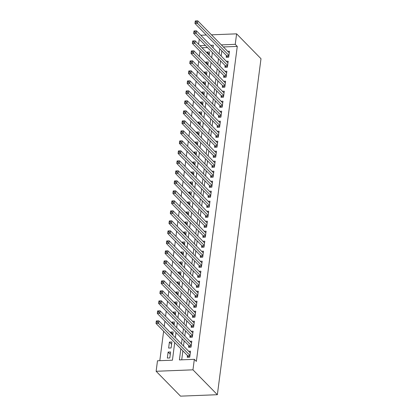 <?xml version="1.0" encoding="UTF-8"?>
<svg xmlns="http://www.w3.org/2000/svg" width="417" height="417" viewBox="0 0 417 417"><rect width="100%" height="100%" fill="white"/><g stroke="black" fill="none" stroke-linecap="round" stroke-linejoin="round"><path stroke-width="0.63" d="M198.591 44.327L199.263 39.156M174.723 342.534L172.429 360.189L157.49 360.773L156.13 371.271L180.519 396.15L217.361 394.711L260.995 58.719L236.606 33.84L235.24 44.338L221.338 44.885M199.998 51.228L199.326 56.399M198.7 61.231L198.028 66.402M197.397 71.229L196.73 76.4M196.099 81.226L195.427 86.402M194.802 91.229L194.129 96.4M193.504 101.227L192.831 106.398M192.206 111.23L191.533 116.4M190.908 121.227L190.235 126.398M189.61 131.225L188.937 136.401M188.307 141.227L187.634 146.398M187.009 151.225L186.336 156.401M185.711 161.228L185.039 166.399M184.413 171.225L183.741 176.396M183.115 181.228L182.443 186.399M181.817 191.226L181.145 196.397M180.514 201.223L179.847 206.399M179.216 211.226L178.544 216.397M177.918 221.224L177.246 226.395M176.62 231.227L175.948 236.397M175.322 241.224L174.65 246.395M174.025 251.222L173.352 256.398M172.721 261.224L172.054 266.395M171.423 271.222L170.751 276.398M170.126 281.225L169.453 286.396M168.828 291.222L168.155 296.393M167.53 301.225L166.857 306.396M166.232 311.223L165.559 316.394M164.934 321.22L164.262 326.396M163.631 331.223L159.805 360.679M226.431 55.544L226.202 57.291L228.693 57.197L229.47 51.197L227.599 51.27M225.133 65.542L224.904 67.293L227.395 67.194L228.172 61.195L226.301 61.268M223.835 75.54L223.606 77.291L226.097 77.192L226.874 71.192L225.003 71.265M222.532 85.542L222.308 87.294L224.794 87.195L225.576 81.195L223.705 81.268M221.234 95.54L221.01 97.291L223.496 97.192L224.278 91.193L222.407 91.266M219.936 105.543L219.712 107.289L222.198 107.195L222.98 101.195L221.109 101.268M218.638 115.54L218.409 117.292L220.901 117.193L221.677 111.193L219.806 111.266M217.34 125.538L217.111 127.289L219.603 127.195L220.379 121.196L218.508 121.269M216.042 135.541L215.813 137.292L218.305 137.193L219.081 131.193L217.21 131.266M214.739 145.538L214.515 147.29L217.002 147.191L217.783 141.191L215.912 141.264M213.441 155.541L213.217 157.287L215.704 157.193L216.486 151.194L214.614 151.267M212.144 165.539L211.919 167.29L214.406 167.191L215.188 161.191L213.316 161.264M210.846 175.541L210.616 177.288L213.108 177.194L213.885 171.194L212.013 171.267M209.548 185.539L209.318 187.29L211.81 187.191L212.587 181.192L210.715 181.265M208.25 195.537L208.02 197.288L210.512 197.189L211.289 191.189L209.417 191.262M206.952 205.539L206.723 207.291L209.209 207.192L209.991 201.192L208.119 201.265M205.649 215.537L205.425 217.288L207.911 217.189L208.693 211.19L206.822 211.263M204.351 225.54L204.127 227.286L206.613 227.192L207.395 221.192L205.524 221.265M203.053 235.537L202.824 237.289L205.315 237.19L206.092 231.19L204.221 231.263M201.755 245.535L201.526 247.286L204.017 247.192L204.794 241.193L202.923 241.266M200.457 255.538L200.228 257.289L202.719 257.19L203.496 251.19L201.625 251.263M199.159 265.535L198.93 267.287L201.416 267.188L202.198 261.188L200.327 261.261M197.856 275.538L197.632 277.284L200.118 277.19L200.9 271.191L199.029 271.264M196.558 285.536L196.334 287.287L198.82 287.188L199.602 281.188L197.731 281.261M195.26 295.538L195.031 297.285L197.522 297.191L198.299 291.191L196.433 291.264M193.962 305.536L193.733 307.287L196.225 307.188L197.001 301.189L195.13 301.262M192.664 315.533L192.435 317.285L194.927 317.191L195.703 311.186L193.832 311.259M191.367 325.536L191.137 327.288L193.629 327.189L194.405 321.189L192.534 321.262M190.063 335.534L189.839 337.285L192.326 337.186L193.107 331.187L191.236 331.26M188.765 345.537L188.541 347.283L191.028 347.189L191.81 341.189L189.938 341.262M170.292 354.294L168.108 352.063L167.326 358.062L169.818 357.963L170.595 351.964L168.108 352.063M171.595 344.291L169.406 342.06L168.63 348.065L171.116 347.966L171.898 341.966L169.406 342.06M172.893 334.293L170.704 332.062L170.6 332.865M169.974 337.692L169.928 338.062L170.324 338.046M174.191 324.296L172.002 322.065L171.898 322.862M171.272 327.689L171.225 328.064L171.622 328.049M175.489 314.293L173.305 312.062L173.201 312.865M172.57 317.691L172.523 318.062L172.919 318.046M176.787 304.295L174.603 302.064L174.499 302.862M173.868 307.694L173.821 308.064L174.217 308.048M178.085 294.293L175.901 292.062L175.797 292.864M175.171 297.691L175.119 298.061L175.521 298.046M179.388 284.295L177.199 282.064L177.095 282.867M176.469 287.694L176.417 288.064L176.818 288.048M180.686 274.292L178.497 272.066L178.393 272.864M177.767 277.691L177.72 278.066L178.116 278.05M181.984 264.295L179.795 262.064L179.691 262.866M179.065 267.693L179.018 268.063L179.414 268.048M183.282 254.297L181.093 252.066L180.994 252.864M180.363 257.69L180.316 258.066L180.712 258.05M184.58 244.294L182.396 242.063L182.292 242.866M181.661 247.693L181.614 248.063L182.01 248.047M185.878 234.297L183.694 232.066L183.589 232.863M182.964 237.695L182.912 238.065L183.313 238.05M187.176 224.294L184.992 222.063L184.887 222.866M184.262 227.692L184.21 228.068L184.611 228.052M188.479 214.296L186.29 212.065L186.185 212.868M185.56 217.695L185.513 218.065L185.909 218.049M189.777 204.299L187.587 202.068L187.483 202.865M186.858 207.692L186.811 208.067L187.207 208.052M191.075 194.296L188.885 192.065L188.781 192.868M188.156 197.694L188.109 198.065L188.505 198.049M192.373 184.298L190.188 182.067L190.084 182.865M189.454 187.692L189.407 188.067L189.803 188.051M193.67 174.296L191.486 172.065L191.382 172.867M190.757 177.694L190.705 178.064L191.106 178.049M194.968 164.298L192.784 162.067L192.68 162.865M192.055 167.697L192.002 168.067L192.404 168.051M196.271 154.295L194.082 152.069L193.978 152.867M193.352 157.694L193.306 158.069L193.702 158.053M197.569 144.298L195.38 142.067L195.276 142.869M194.65 147.696L194.603 148.066L195 148.051M198.867 134.3L196.678 132.069L196.574 132.867M195.948 137.693L195.901 138.069L196.298 138.053M200.165 124.297L197.981 122.066L197.877 122.869M197.246 127.696L197.199 128.066L197.595 128.05M201.463 114.3L199.279 112.069L199.175 112.866M198.544 117.698L198.497 118.068L198.899 118.053M202.761 104.297L200.577 102.066L200.473 102.869M199.847 107.695L199.795 108.071L200.196 108.055M204.064 94.299L201.875 92.068L201.771 92.871M201.145 97.698L201.098 98.068L201.494 98.052M205.362 84.302L203.173 82.071L203.069 82.868M202.443 87.695L202.396 88.07L202.792 88.055M206.66 74.299L204.471 72.068L204.366 72.871M203.741 77.698L203.694 78.068L204.09 78.052M207.958 64.301L205.769 62.07L205.67 62.868M205.039 67.695L204.992 68.07L205.388 68.054M213.056 47.361L212.68 47.371M207.52 47.574L201.984 47.793M172.789 335.096L173.196 331.963L170.704 332.062M174.087 325.093L174.494 321.966L172.002 322.065M175.385 315.096L175.792 311.968L173.305 312.062M176.683 305.093L177.089 301.965L174.603 302.064M177.981 295.095L178.387 291.968L175.901 292.062M179.284 285.092L179.691 281.965L177.199 282.064M180.582 275.095L180.988 271.967L178.497 272.066M181.88 265.097L182.286 261.97L179.795 262.064M183.178 255.095L183.584 251.967L181.093 252.066M184.476 245.097L184.882 241.969L182.396 242.063M185.773 235.094L186.18 231.967L183.694 232.066M187.077 225.097L187.478 221.969L184.992 222.063M188.375 215.094L188.781 211.966L186.29 212.065M189.672 205.096L190.079 201.969L187.587 202.068M190.97 195.099L191.377 191.971L188.885 192.065M192.268 185.096L192.675 181.968L190.188 182.067M193.566 175.098L193.973 171.971L191.486 172.065M194.864 165.096L195.271 161.968L192.784 162.067M196.167 155.098L196.574 151.97L194.082 152.069M197.465 145.1L197.872 141.968L195.38 142.067M198.763 135.098L199.17 131.97L196.678 132.069M200.061 125.1L200.468 121.972L197.981 122.066M201.359 115.097L201.765 111.97L199.279 112.069M202.657 105.1L203.063 101.972L200.577 102.066M203.96 95.097L204.366 91.969L201.875 92.068M205.258 85.099L205.664 81.972L203.173 82.071M206.556 75.102L206.962 71.974L204.471 72.068M207.854 65.099L208.26 61.971L205.769 62.07M209.152 55.101L209.558 51.974L207.072 52.068L206.968 52.87M206.686 58.052L206.29 58.067L206.337 57.697M180.842 348.779L179.399 359.918L194.332 359.334L196.365 361.403L237.273 46.412L223.371 46.954M221.839 50.858L221.166 56.029M220.541 60.856L219.868 66.032M219.243 70.859L218.571 76.03M217.94 80.856L217.273 86.027M216.642 90.859L215.97 96.03M215.344 100.857L214.672 106.027M214.046 110.854L213.374 116.03M212.748 120.857L212.076 126.028M211.45 130.855L210.778 136.031M210.147 140.857L209.48 146.028M208.849 150.855L208.177 156.026M207.551 160.858L206.879 166.029M206.253 170.855L205.581 176.026M204.956 180.853L204.283 186.029M203.658 190.856L202.985 196.026M202.36 200.853L201.687 206.024M201.057 210.856L200.384 216.027M199.759 220.854L199.086 226.024M198.461 230.851L197.788 236.027M197.163 240.854L196.49 246.025M195.865 250.852L195.192 256.028M194.567 260.854L193.895 266.025M193.264 270.852L192.597 276.023M191.966 280.855L191.294 286.026M190.668 290.852L189.996 296.023M189.37 300.85L188.698 306.026M188.072 310.853L187.4 316.023M186.774 320.85L186.102 326.021M185.471 330.853L184.804 336.024M184.173 340.851L183.501 346.021M182.875 350.848L181.713 359.824M187.468 355.534L187.243 357.286L189.73 357.187L190.512 351.187L188.64 351.26M237.273 46.412L235.24 44.338M194.332 359.334L192.967 369.832L217.361 394.711M236.606 33.84L211.476 34.819M206.316 35.023L200.785 35.236M213.009 47.71L213.337 45.198L210.648 45.302M205.487 45.5L199.957 45.719M175.348 337.702L176.021 332.531M176.646 327.705L177.319 322.534M177.944 317.707L178.617 312.531M179.242 307.704L179.915 302.534M180.54 297.707L181.213 292.531M181.843 287.704L182.51 282.533M183.141 277.706L183.814 272.536M184.439 267.704L185.112 262.533M185.737 257.706L186.409 252.535M187.035 247.708L187.707 242.532M188.333 237.706L189.005 232.535M189.636 227.708L190.303 222.537M190.934 217.705L191.606 212.534M192.232 207.708L192.904 202.537M193.53 197.71L194.202 192.534M194.828 187.707L195.5 182.537M196.126 177.71L196.798 172.534M197.429 167.707L198.096 162.536M198.727 157.709L199.399 152.539M200.024 147.707L200.697 142.536M201.322 137.709L201.995 132.538M202.62 127.711L203.293 122.535M203.918 117.709L204.591 112.538M205.216 107.711L205.889 102.54M206.519 97.708L207.186 92.538M207.817 87.711L208.49 82.54M209.115 77.708L209.787 72.537M210.413 67.71L211.085 62.54M211.711 57.713L212.383 52.537M156.13 371.271L192.967 369.832M219.806 48.784L219.133 53.955M218.508 58.787L217.836 63.957M217.21 68.784L216.538 73.955M215.907 78.782L215.24 83.958M214.609 88.785L213.937 93.955M213.311 98.782L212.639 103.958M212.013 108.785L211.341 113.956M210.715 118.782L210.043 123.953M209.417 128.785L208.745 133.956M208.119 138.783L207.447 143.954M206.816 148.78L206.144 153.956M205.518 158.783L204.846 163.954M204.221 168.781L203.548 173.952M202.923 178.784L202.25 183.954M201.625 188.781L200.952 193.952M200.327 198.779L199.654 203.955M199.024 208.781L198.356 213.952M197.726 218.779L197.053 223.955M196.428 228.782L195.755 233.953M195.13 238.779L194.458 243.95M193.832 248.782L193.16 253.953M192.534 258.78L191.862 263.951M191.231 268.777L190.564 273.953M189.933 278.78L189.261 283.951M188.635 288.778L187.963 293.949M187.337 298.781L186.665 303.951M186.039 308.778L185.367 313.949M184.741 318.776L184.069 323.952M183.444 328.778L182.771 333.949M182.14 338.776L181.468 343.952M209.256 54.299L207.072 52.068M188.432 357.239L187.937 356.092A1.084 0.427 87.8 0 0 187.796 355.868L156.005 323.441L156.328 320.939L158.814 320.845L190.282 352.938M157.444 321.085L158.814 320.845L158.491 323.342L156.005 323.441L156.318 322.122L157.313 322.08L157.444 321.085L156.448 321.121L156.318 322.122M189.959 355.435L157.313 322.08M189.73 347.236L189.235 346.094A1.084 0.427 87.8 0 0 189.094 345.865L157.303 313.438L157.626 310.941L160.118 310.842L191.58 342.936M158.741 311.082L160.118 310.842L159.789 313.344L157.303 313.438L157.616 312.119L158.611 312.083L158.741 311.082L157.746 311.124L157.616 312.119M191.257 345.438L158.611 312.083M191.028 337.238L190.533 336.092A1.084 0.427 87.8 0 0 190.392 335.867L158.601 303.44L158.924 300.938L161.415 300.845L192.878 332.938M160.039 301.084L161.415 300.845L161.087 303.341L158.601 303.44L158.919 302.122L159.914 302.085L160.039 301.084L159.044 301.121L158.919 302.122M192.555 335.44L159.914 302.085M192.331 327.241L191.83 326.094A1.084 0.427 87.8 0 0 191.69 325.865L159.899 293.443L160.222 290.941L162.713 290.842L194.176 322.94M161.343 291.082L162.713 290.842L162.39 293.344L159.899 293.443L160.217 292.124L161.212 292.082L161.343 291.082L160.347 291.123L160.217 292.124M193.853 325.437L161.212 292.082M193.629 317.238L193.128 316.096A1.084 0.427 87.8 0 0 192.988 315.867L161.197 283.44L161.525 280.943L164.011 280.844L195.479 312.938M162.64 281.084L164.011 280.844L163.688 283.341L161.197 283.44L161.515 282.121L162.51 282.085L162.64 281.084L161.645 281.121L161.515 282.121M195.151 315.44L162.51 282.085M194.927 307.24L194.431 306.094A1.084 0.427 87.8 0 0 194.286 305.869L162.494 273.443L162.823 270.941L165.309 270.841L196.777 302.94M163.938 271.086L165.309 270.841L164.986 273.344L162.494 273.443L162.812 272.124L163.808 272.082L163.938 271.086L162.943 271.123L162.812 272.124M196.449 305.437L163.808 272.082M196.225 297.238L195.729 296.096A1.084 0.427 87.8 0 0 195.583 295.867L163.798 263.44L164.121 260.943L166.607 260.844L198.075 292.937M165.236 261.084L166.607 260.844L166.284 263.346L163.798 263.44L164.11 262.121L165.106 262.084L165.236 261.084L164.241 261.125L164.11 262.121M197.752 295.439L165.106 262.084M197.522 287.24L197.027 286.093A1.084 0.427 87.8 0 0 196.887 285.869L165.096 253.442L165.419 250.94L167.91 250.846L199.373 282.94M166.534 251.086L167.91 250.846L167.582 253.343L165.096 253.442L165.408 252.123L166.404 252.087L166.534 251.086L165.539 251.123L165.408 252.123M199.05 285.442L166.404 252.087M198.82 277.242L198.325 276.096A1.084 0.427 87.8 0 0 198.184 275.866L166.393 243.439L166.717 240.943L169.208 240.844L200.671 272.942M167.832 241.083L169.208 240.844L168.88 243.346L166.393 243.439L166.706 242.126L167.702 242.084L167.832 241.083L166.836 241.125L166.706 242.126M200.348 275.439L167.702 242.084M200.118 267.24L199.623 266.098A1.084 0.427 87.8 0 0 199.482 265.869L167.691 233.442L168.015 230.94L170.506 230.846L201.969 262.939M169.135 231.086L170.506 230.846L170.183 233.343L167.691 233.442L168.009 232.123L169.005 232.087L169.135 231.086L168.14 231.122L168.009 232.123M201.646 265.441L169.005 232.087M201.421 257.242L200.921 256.095A1.084 0.427 87.8 0 0 200.78 255.871L168.989 223.444L169.318 220.942L171.804 220.843L203.272 252.942M170.433 221.083L171.804 220.843L171.481 223.345L168.989 223.444L169.307 222.125L170.303 222.084L170.433 221.083L169.438 221.125L169.307 222.125M202.943 255.439L170.303 222.084M202.719 247.239L202.224 246.098A1.084 0.427 87.8 0 0 202.078 245.868L170.287 213.441L170.616 210.945L173.102 210.846L204.57 242.939M171.731 211.085L173.102 210.846L172.779 213.348L170.287 213.441L170.605 212.123L171.601 212.086L171.731 211.085L170.735 211.122L170.605 212.123M204.241 245.441L171.601 212.086M204.017 237.242L203.522 236.095A1.084 0.427 87.8 0 0 203.376 235.871L171.59 203.444L171.913 200.942L174.4 200.848L205.868 232.941M173.029 201.088L174.4 200.848L174.077 203.345L171.59 203.444L171.903 202.125L172.899 202.083L173.029 201.088L172.033 201.124L171.903 202.125M205.545 235.438L172.899 202.083M205.315 227.239L204.82 226.097A1.084 0.427 87.8 0 0 204.679 225.868L172.888 193.441L173.211 190.944L175.703 190.845L207.166 222.939M174.327 191.085L175.703 190.845L175.375 193.347L172.888 193.441L173.201 192.122L174.197 192.086L174.327 191.085L173.331 191.127L173.201 192.122M206.842 225.441L174.197 192.086M206.613 217.241L206.118 216.095A1.084 0.427 87.8 0 0 205.977 215.87L174.186 183.444L174.509 180.942L177.001 180.848L208.464 212.941M175.625 181.087L177.001 180.848L176.672 183.344L174.186 183.444L174.499 182.125L175.494 182.088L175.625 181.087L174.629 181.124L174.499 182.125M208.14 215.443L175.494 182.088M207.911 207.244L207.416 206.097A1.084 0.427 87.8 0 0 207.275 205.868L175.484 173.446L175.807 170.944L178.299 170.845L209.761 202.943M176.928 171.085L178.299 170.845L177.976 173.347L175.484 173.446L175.802 172.127L176.798 172.085L176.928 171.085L175.927 171.126L175.802 172.127M209.438 205.44L176.798 172.085M209.214 197.241L208.714 196.099A1.084 0.427 87.8 0 0 208.573 195.87L176.782 163.443L177.105 160.946L179.597 160.847L211.059 192.941M178.226 161.087L179.597 160.847L179.274 163.344L176.782 163.443L177.1 162.124L178.095 162.088L178.226 161.087L177.23 161.124L177.1 162.124M210.736 195.443L178.095 162.088M210.512 187.243L210.017 186.097A1.084 0.427 87.8 0 0 209.871 185.873L178.08 153.446L178.408 150.944L180.895 150.845L212.362 182.943M179.524 151.09L180.895 150.845L180.571 153.347L178.08 153.446L178.398 152.127L179.393 152.085L179.524 151.09L178.528 151.126L178.398 152.127M212.034 185.44L179.393 152.085M211.81 177.241L211.315 176.099A1.084 0.427 87.8 0 0 211.169 175.87L179.383 143.443L179.706 140.946L182.193 140.847L213.66 172.94M180.822 141.087L182.193 140.847L181.869 143.349L179.383 143.443L179.696 142.124L180.691 142.088L180.822 141.087L179.826 141.128L179.696 142.124M213.337 175.442L180.691 142.088M213.108 167.243L212.613 166.096A1.084 0.427 87.8 0 0 212.472 165.872L180.681 133.445L181.004 130.943L183.49 130.849L214.958 162.943M182.12 131.089L183.49 130.849L183.167 133.346L180.681 133.445L180.994 132.126L181.989 132.09L182.12 131.089L181.124 131.126L180.994 132.126M214.635 165.445L181.989 132.09M214.406 157.245L213.911 156.099A1.084 0.427 87.8 0 0 213.77 155.869L181.979 123.442L182.302 120.946L184.794 120.847L216.256 152.94M183.417 121.086L184.794 120.847L184.465 123.349L181.979 123.442L182.292 122.129L183.287 122.087L183.417 121.086L182.422 121.128L182.292 122.129M215.933 155.442L183.287 122.087M215.704 147.243L215.208 146.101A1.084 0.427 87.8 0 0 215.068 145.872L183.277 113.445L183.6 110.943L186.091 110.849L217.554 142.942M184.715 111.089L186.091 110.849L185.768 113.346L183.277 113.445L183.595 112.126L184.59 112.09L184.715 111.089L183.72 111.125L183.595 112.126M217.231 145.444L184.59 112.09M217.007 137.245L216.506 136.098A1.084 0.427 87.8 0 0 216.366 135.874L184.575 103.447L184.898 100.945L187.389 100.846L218.852 132.945M186.018 101.086L187.389 100.846L187.066 103.348L184.575 103.447L184.893 102.129L185.888 102.087L186.018 101.086L185.023 101.128L184.893 102.129M218.529 135.442L185.888 102.087M218.305 127.242L217.804 126.101A1.084 0.427 87.8 0 0 217.664 125.871L185.873 93.444L186.201 90.948L188.687 90.849L220.155 122.942M187.316 91.088L188.687 90.849L188.364 93.351L185.873 93.444L186.19 92.126L187.186 92.089L187.316 91.088L186.321 91.125L186.19 92.126M219.827 125.444L187.186 92.089M219.603 117.245L219.107 116.098A1.084 0.427 87.8 0 0 218.961 115.874L187.17 83.447L187.499 80.945L189.985 80.851L221.453 112.944M188.614 81.091L189.985 80.851L189.662 83.348L187.17 83.447L187.488 82.128L188.484 82.086L188.614 81.091L187.619 81.127L187.488 82.128M221.125 115.441L188.484 82.086M220.901 107.242L220.405 106.1A1.084 0.427 87.8 0 0 220.265 105.871L188.474 73.444L188.797 70.947L191.283 70.848L222.751 102.942M189.912 71.088L191.283 70.848L190.96 73.35L188.474 73.444L188.786 72.125L189.782 72.089L189.912 71.088L188.917 71.13L188.786 72.125M222.428 105.444L189.782 72.089M222.198 97.244L221.703 96.098A1.084 0.427 87.8 0 0 221.563 95.874L189.771 63.447L190.095 60.945L192.586 60.851L224.049 92.944M191.21 61.09L192.586 60.851L192.258 63.348L189.771 63.447L190.084 62.128L191.08 62.091L191.21 61.09L190.215 61.127L190.084 62.128M223.726 95.446L191.08 62.091M223.496 87.247L223.001 86.1A1.084 0.427 87.8 0 0 222.86 85.871L191.069 53.449L191.393 50.947L193.884 50.848L225.347 82.947M192.508 51.088L193.884 50.848L193.556 53.35L191.069 53.449L191.382 52.13L192.378 52.089L192.508 51.088L191.512 51.129L191.382 52.13M225.024 85.443L192.378 52.089M224.799 77.244L224.299 76.102A1.084 0.427 87.8 0 0 224.158 75.873L192.367 43.446L192.69 40.944L195.182 40.85L226.645 72.944M193.811 41.09L195.182 40.85L194.859 43.347L192.367 43.446L192.685 42.127L193.681 42.091L193.811 41.09L192.816 41.127L192.685 42.127M226.322 75.446L193.681 42.091M226.097 67.246L225.597 66.1A1.084 0.427 87.8 0 0 225.456 65.876L193.665 33.449L193.994 30.947L196.48 30.848L227.948 62.946M195.109 31.087L196.48 30.848L196.157 33.35L193.665 33.449L193.983 32.13L194.979 32.088L195.109 31.087L194.113 31.129L193.983 32.13M227.619 65.443L194.979 32.088M227.395 57.244L226.9 56.102A1.084 0.427 87.8 0 0 226.754 55.873L194.963 23.446L195.292 20.949L197.778 20.85L229.246 52.943M196.407 21.09L197.778 20.85L197.455 23.352L194.963 23.446L195.281 22.127L196.277 22.091L196.407 21.09L195.411 21.131L195.281 22.127M228.917 55.445L196.277 22.091M189.881 356.019L187.937 356.092M189.912 355.784L187.796 355.868M191.179 346.016L189.235 346.094M191.21 345.782L189.094 345.865M192.482 336.019L190.533 336.092M192.508 335.784L190.392 335.867M193.78 326.016L191.83 326.094M193.811 325.786L191.69 325.865M195.078 316.018L193.128 316.096M195.109 315.784L192.988 315.867M196.376 306.021L194.431 306.094M196.407 305.786L194.286 305.869M197.674 296.018L195.729 296.096M197.705 295.783L195.583 295.867M198.972 286.02L197.027 286.093M199.003 285.786L196.887 285.869M200.269 276.018L198.325 276.096M200.301 275.788L198.184 275.866M201.573 266.02L199.623 266.098M201.599 265.785L199.482 265.869M202.87 256.022L200.921 256.095M202.902 255.788L200.78 255.871M204.168 246.02L202.224 246.098M204.2 245.785L202.078 245.868M205.466 236.022L203.522 236.095M205.498 235.787L203.376 235.871M206.764 226.019L204.82 226.097M206.796 225.785L204.679 225.868M208.062 216.022L206.118 216.095M208.093 215.787L205.977 215.87M209.365 206.019L207.416 206.097M209.391 205.79L207.275 205.868M210.663 196.021L208.714 196.099M210.694 195.787L208.573 195.87M211.961 186.024L210.017 186.097M211.992 185.789L209.871 185.873M213.259 176.021L211.315 176.099M213.29 175.786L211.169 175.87M214.557 166.023L212.613 166.096M214.588 165.789L212.472 165.872M215.855 156.021L213.911 156.099M215.886 155.786L213.77 155.869M217.158 146.023L215.208 146.101M217.184 145.788L215.068 145.872M218.456 136.025L216.506 136.098M218.487 135.791L216.366 135.874M219.754 126.023L217.804 126.101M219.785 125.788L217.664 125.871M221.052 116.025L219.107 116.098M221.083 115.79L218.961 115.874M222.35 106.022L220.405 106.1M222.381 105.788L220.265 105.871M223.648 96.025L221.703 96.098M223.679 95.79L221.563 95.874M224.945 86.022L223.001 86.1M224.977 85.793L222.86 85.871M226.249 76.024L224.299 76.102M226.275 75.79L224.158 75.873M227.546 66.027L225.597 66.1M227.578 65.792L225.456 65.876M228.844 56.024L226.9 56.102M228.876 55.789L226.754 55.873"/></g></svg>
